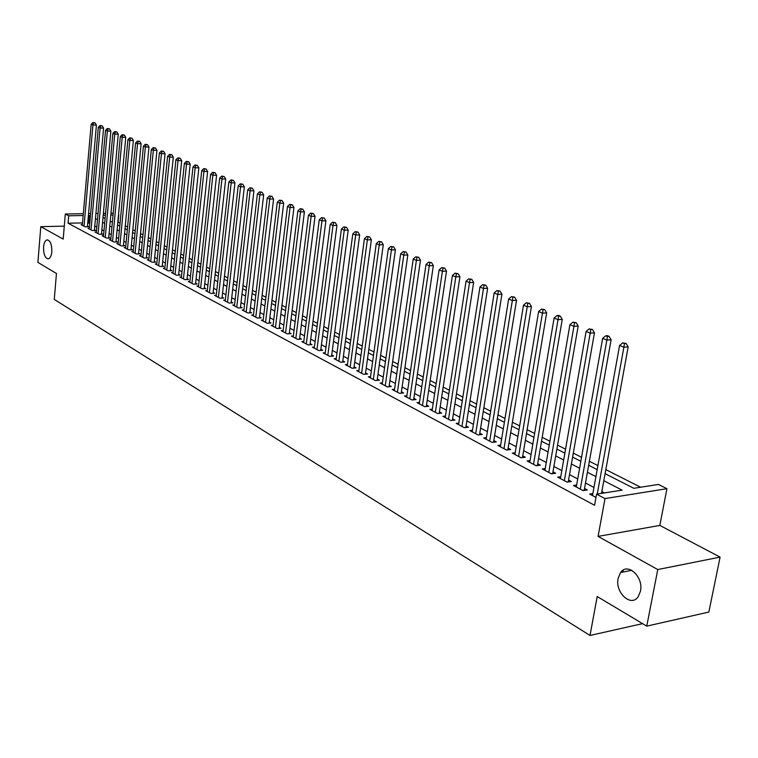 <?xml version="1.0" encoding="UTF-8"?>
<svg xmlns="http://www.w3.org/2000/svg" width="758" height="758" viewBox="0 0 758 758"><rect width="100%" height="100%" fill="white"/><g stroke="black" fill="none" stroke-linecap="round" stroke-linejoin="round"><path stroke-width="1.14" d="M618.14 578.326L620.584 572.508C627.615 561.981 643.779 576.914 640.463 591.193L638.264 596.612C631.215 607.745 614.814 592.576 618.14 578.326M43.557 247.004C43.973 242.967 45.101 240.599 46.93 239.907C50.246 240.305 51.885 244.266 51.838 251.779C51.402 255.787 50.293 258.137 48.493 258.838C45.148 258.469 43.5 254.527 43.557 247.004M605.092 473.655L633.811 488.304L658.427 484.438L666.936 488.683L604.998 498.593L596.584 494.15L622.11 490.142L603.813 480.705M659.839 525.417L598.081 536.389L657.764 569.552L646.764 626.136L708.844 612.057L720.1 557.111L659.839 525.417L666.936 488.683M120.058 223.203L118.087 222.198L118.769 214.912M640.595 487.233L605.832 469.609M597.901 465.583L589.383 461.262M581.547 457.292L573.304 453.104M565.563 449.181L557.575 445.126M549.92 441.251L542.188 437.328M534.627 433.491L527.132 429.691M519.656 425.892L512.399 422.215M504.999 418.463L497.978 414.891M490.663 411.187L483.85 407.728M476.611 404.061L470.017 400.717M462.863 397.088L456.458 393.838M449.38 390.247L443.184 387.101M436.182 383.557L430.174 380.507M423.239 376.991L417.412 374.035M410.561 370.558L404.914 367.687M398.13 364.247L392.644 361.471M385.936 358.06L380.62 355.369M373.978 351.996L368.824 349.391M362.239 346.046L357.245 343.516M350.736 340.209L345.885 337.755M339.442 334.477L334.742 332.099M328.347 328.858L323.799 326.546M317.469 323.334L313.054 321.098M306.782 317.915L302.499 315.745M296.293 312.599L292.133 310.486M285.984 307.369L281.957 305.322M275.865 302.234L271.951 300.253M265.916 297.183L262.126 295.269M256.147 292.228L252.471 290.371M246.54 287.358L242.977 285.548M237.102 282.573L233.644 280.82M227.817 277.864L224.463 276.158M218.692 273.231L215.443 271.582M209.72 268.683L206.564 267.081M200.898 264.21L197.838 262.656M192.219 259.805L189.254 258.298M183.682 255.474L180.802 254.015M175.278 251.211L172.492 249.799M167.006 247.023L164.315 245.649M158.877 242.892L156.262 241.565M150.87 238.827L148.331 237.548M142.987 234.828L140.533 233.587M135.227 230.896L132.849 229.693M127.581 227.021L125.278 225.856M657.764 569.552L720.1 557.111M64.288 226.149L40.79 226.661L63.189 239.102L65.321 214.002L83.323 213.699M646.764 626.136L597.2 596.527L590.008 635.469L54.273 299.419L56.452 273.477L37.9 262.391L40.79 226.661M592.851 493.553L589.629 494.064L595.987 497.428M576.63 485.035L573.484 485.508L583.12 490.615L587.346 489.962L584.522 488.474M560.759 476.697L557.689 477.142L567.126 482.135L571.333 481.51L568.566 480.051M545.239 468.539L542.245 468.956L551.473 473.845L555.671 473.248L552.961 471.817M530.06 460.551L527.132 460.959L536.162 465.734L540.34 465.156L537.697 463.754M515.203 452.744L512.351 453.123L521.182 457.804L525.341 457.245L522.755 455.871M500.659 445.098L497.873 445.448L506.524 450.034L510.665 449.494L508.135 448.158M486.418 437.603L483.699 437.944L492.169 442.426L496.3 441.905L493.818 440.597M472.48 430.269L469.818 430.582L478.109 434.978L482.23 434.486L479.795 433.197M458.817 423.087L456.221 423.381L464.341 427.692L468.444 427.209L466.056 425.949M445.439 416.047L442.899 416.322L450.858 420.538L454.942 420.084L452.611 418.852M432.335 409.14L429.843 409.405L437.65 413.546L441.715 413.101L439.422 411.888M419.487 402.375L417.052 402.631L424.698 406.686L428.744 406.25L426.498 405.066M406.885 395.752L404.507 395.989L412.001 399.959L416.038 399.542L413.84 398.386M394.539 389.242L392.208 389.47L399.561 393.364L403.578 392.966L401.418 391.829M382.43 382.866L380.146 383.084L387.357 386.902L391.355 386.514L389.242 385.405M370.548 376.612L368.322 376.811L375.39 380.554L379.37 380.194L377.294 379.095M358.894 370.473L356.705 370.662L363.651 374.338L367.611 373.988L365.574 372.908M347.467 364.446L345.316 364.626L352.129 368.236L356.071 367.895L354.071 366.844M336.239 358.534L334.145 358.705L340.825 362.248L344.748 361.917L342.787 360.884M325.229 352.735L323.173 352.896L329.73 356.364L333.634 356.052L331.71 355.038M314.418 347.031L312.4 347.183L318.834 350.594L322.728 350.3L320.842 349.296M303.797 341.441L301.817 341.583L308.146 344.928L312.012 344.644L310.164 343.668M293.374 335.946L291.432 336.078L297.638 339.366L301.495 339.091L299.675 338.134M283.132 330.545L281.227 330.668L287.329 333.899L291.167 333.643L289.376 332.696M273.07 325.239L271.203 325.362L277.191 328.536L281.01 328.28L279.257 327.352M263.187 320.028L261.349 320.141L267.242 323.259L271.042 323.022L269.317 322.103M253.466 314.902L251.675 315.015L257.455 318.076L261.245 317.848L259.549 316.948M243.924 309.87L242.153 309.975L247.847 312.988L251.609 312.76L249.941 311.879M234.535 304.924L232.801 305.019L238.4 307.985L242.143 307.767L240.504 306.905M225.316 300.054L223.61 300.149L229.106 303.058L232.839 302.859L231.228 302.006M216.238 295.269L214.571 295.355L219.972 298.216L223.686 298.027L222.103 297.193M207.322 290.57L205.674 290.646L210.999 293.46L214.694 293.28L213.131 292.455M198.549 285.937L196.928 286.012L202.159 288.779L205.844 288.609L204.309 287.794M189.917 281.379L188.325 281.455L193.47 284.184L197.137 284.013L195.63 283.217M181.427 276.907L179.864 276.973L184.924 279.655L188.571 279.494L187.093 278.707M173.07 272.492L171.535 272.558L176.519 275.201L180.148 275.04L178.689 274.273M164.846 268.161L163.34 268.218L168.248 270.814L171.858 270.672L170.417 269.905M156.764 263.888L155.276 263.945L160.099 266.503L163.7 266.361L162.278 265.613M148.795 259.681L147.336 259.738L152.083 262.249L155.665 262.126L154.272 261.387M140.96 255.55L139.519 255.598L144.2 258.071L147.753 257.947L146.389 257.227M133.237 251.476L131.826 251.523L136.431 253.958L139.974 253.845L138.619 253.125M125.638 247.459L124.246 247.506L128.784 249.903L132.309 249.799L130.982 249.098M118.153 243.507L116.779 243.545L121.252 245.914L124.757 245.81L123.45 245.118M110.782 239.623L109.436 239.651L113.833 241.982L117.329 241.887L116.04 241.205M103.514 235.785L102.197 235.823L106.527 238.116L110.005 238.021L108.735 237.349M96.361 232.005L95.063 232.043L99.326 234.298L102.794 234.213L101.544 233.559M89.311 228.291L88.032 228.319L92.239 230.546L95.688 230.46L94.447 229.816M82.518 222.928L68.068 223.212L594.566 505.264L596.584 494.15M604.41 492.918L601.833 491.572M593.959 487.451L585.498 483.017M577.71 478.942L569.514 474.65M561.82 470.623L553.89 466.464M546.281 462.484L538.597 458.457M531.074 454.525L523.636 450.622M516.198 446.727L508.988 442.956M501.635 439.1L494.652 435.443M487.375 431.634L480.61 428.09M473.418 424.328L466.852 420.889M459.736 417.165L453.379 413.83M446.339 410.154L440.18 406.923M433.216 403.275L427.237 400.148M420.349 396.538L414.55 393.506M407.738 389.934L402.119 386.987M395.373 383.453L389.925 380.601M383.245 377.105L377.958 374.338M371.344 370.88L366.228 368.199M359.68 364.769L354.716 362.163M348.225 358.771L343.412 356.251M336.988 352.887L332.317 350.442M325.959 347.107L321.43 344.738M315.139 341.441L310.742 339.139M304.508 335.87L300.244 333.643M294.066 330.403L289.926 328.242M283.805 325.03L279.797 322.936M273.733 319.762L269.848 317.725M263.841 314.579L260.06 312.599M254.11 309.482L250.453 307.568M244.55 304.479L241.006 302.622M235.151 299.552L231.711 297.752M225.912 294.72L222.577 292.967M216.835 289.963L213.595 288.267M207.9 285.283L204.764 283.644M199.117 280.687L196.076 279.086M190.476 276.158L187.52 274.614M181.977 271.705L179.115 270.208M173.61 267.328L170.834 265.878M165.377 263.017L162.686 261.605M157.276 258.772L154.67 257.407M149.298 254.593L146.777 253.276M141.452 250.491L139.008 249.202M133.721 246.435L131.352 245.204M126.112 242.456L123.819 241.252M118.618 238.533L116.4 237.368M111.237 234.667L109.086 233.54M103.969 230.858L101.885 229.769M96.806 227.106L94.788 226.055M89.747 223.411L87.757 222.814M82.366 224.624L81.106 224.652L85.247 226.841L88.677 226.765L87.464 226.13M590.008 635.469L642.576 623.635M598.081 536.389L604.998 498.593M68.068 223.212L68.703 215.784L65.321 214.002M103.003 217.461L105.097 218.522M110.232 221.147L112.392 222.246M117.566 224.889L119.792 226.026M125.013 228.689L127.316 229.863M132.574 232.545L134.943 233.758M140.249 236.458L142.703 237.709M148.047 240.438L150.577 241.736M155.968 244.483L158.583 245.819M164.012 248.586L166.713 249.96M172.189 252.755L174.965 254.176M180.499 257L183.36 258.459M188.931 261.302L191.897 262.818M197.516 265.679L200.567 267.242M206.233 270.132L209.388 271.743M215.101 274.652L218.351 276.31M224.122 279.257L227.466 280.962M233.284 283.937L236.742 285.7M242.607 288.694L246.17 290.513M252.092 293.536L255.768 295.402M261.747 298.453L265.537 300.386M271.563 303.465L275.467 305.455M281.559 308.563L285.586 310.619M291.726 313.755L295.885 315.878M302.082 319.042L306.365 321.221M312.628 324.415L317.043 326.67M323.363 329.891L327.911 332.222M334.297 335.472L338.987 337.869M345.43 341.157L350.272 343.63M356.781 346.946L361.774 349.495M368.35 352.849L373.486 355.474M380.128 358.866L385.434 361.566M392.142 364.996L397.618 367.782M404.393 371.249L410.04 374.12M416.891 377.617L422.708 380.592M429.634 384.116L435.632 387.186M442.634 390.758L448.821 393.914M455.899 397.524L462.285 400.783M469.429 404.431L476.024 407.795M483.253 411.48L490.056 414.948M497.362 418.681L504.383 422.263M511.773 426.034L519.022 429.729M526.488 433.548L533.973 437.357M541.525 441.213L549.247 445.154M556.893 449.058L564.871 453.132M572.603 457.074L580.846 461.281M588.672 465.27L597.171 469.609M113.056 215.016L110.791 215.054M105.4 215.149L103.211 215.187M88.572 213.614L90.619 213.576M95.915 213.491L98.038 213.453M103.382 213.368L105.57 213.33M110.962 213.235L113.226 213.197M90.401 216.03L88.411 215.443M83.172 215.537L68.703 215.784M595.911 476.63L587.422 472.253M579.605 468.226L571.39 463.991M563.668 460.011L555.709 455.909M548.081 451.976L540.378 448.006M532.827 444.112L525.36 440.265M517.904 436.419L510.674 432.695M503.303 428.895L496.291 425.276M489.005 421.524L482.211 418.018M475.001 414.304L468.416 410.912M461.281 407.236L454.904 403.938M447.845 400.3L441.668 397.116M434.685 393.516L428.687 390.427M421.78 386.864L415.971 383.87M409.131 380.345L403.502 377.446M396.737 373.95L391.27 371.136M384.571 367.687L379.275 364.958M372.652 361.538L367.507 358.885M360.95 355.502L355.966 352.934M349.466 349.59L344.634 347.098M338.201 343.781L333.52 341.365M327.143 338.077L322.605 335.737M316.294 332.478L311.879 330.213M305.635 326.992L301.362 324.784M295.165 321.591L291.025 319.459M284.885 316.294L280.867 314.219M274.784 311.083L270.89 309.075M264.864 305.976L261.084 304.024M255.114 300.945L251.448 299.059M245.535 296.008L241.982 294.17M236.117 291.148L232.668 289.376M226.86 286.382L223.515 284.657M217.754 281.682L214.514 280.015M208.801 277.068L205.655 275.448M199.998 272.529L196.947 270.957M191.338 268.067L188.382 266.541M182.82 263.67L179.949 262.192M174.435 259.35L171.659 257.919M166.182 255.095L163.491 253.712M158.062 250.917L155.456 249.571M150.075 246.795L147.545 245.488M142.21 242.74L139.756 241.48M134.469 238.751L132.091 237.519M126.842 234.819L124.539 233.635M119.328 230.944L117.102 229.797M111.938 227.135L109.777 226.017M104.651 223.373L102.567 222.302M97.479 219.678L95.451 218.636M623.19 570.149L622.83 572.072M88.582 222.805L89.236 215.433M87.407 226.794L96.418 125.089L92.94 125.032L84.034 226.197M93.632 122.834L95.025 122.853L92.921 122.531L93.632 122.834L92.94 125.032L91.168 124.293L82.309 225.287M96.418 125.089L95.025 122.853M92.921 122.531L91.168 124.293M94.39 230.498L103.59 128.083L100.094 128.026L91.007 229.892M100.786 125.809L102.178 125.828L100.065 125.506L100.786 125.809L100.094 128.026L98.303 127.268L89.255 228.963M103.59 128.083L102.178 125.828M100.065 125.506L98.303 127.268M101.477 234.25L110.867 131.115L107.361 131.068L98.076 233.644M108.043 128.822L109.446 128.851L107.314 128.519L108.043 128.822L107.361 131.068L105.533 130.3L96.304 232.697M110.867 131.115L109.446 128.851M107.314 128.519L105.533 130.3M108.669 238.059L118.257 134.204L114.733 134.147L105.258 237.444M115.424 131.892L116.827 131.911L114.676 131.579L115.424 131.892L114.733 134.147L112.876 133.37L103.448 236.487M118.257 134.204L116.827 131.911M114.676 131.579L112.876 133.37M115.974 241.925L125.762 137.331L122.218 137.283L112.544 241.3M122.91 135.009L124.321 135.028L122.152 134.697L122.91 135.009L122.218 137.283L120.332 136.497L110.715 240.333M125.762 137.331L124.321 135.028M122.152 134.697L120.332 136.497M123.383 245.848L133.38 140.505L129.817 140.467L119.944 245.222M130.509 138.164L131.93 138.183L129.741 137.852L130.509 138.164L129.817 140.467L127.912 139.662L118.077 244.237M133.38 140.505L131.93 138.183M129.741 137.852L127.912 139.662M130.907 249.837L141.111 143.736L137.539 143.698L127.458 249.202M138.231 141.376L139.662 141.395L137.454 141.054L138.231 141.376L137.539 143.698L135.597 142.883L125.563 248.198M141.111 143.736L139.662 141.395M137.454 141.054L135.597 142.883M138.553 253.883L148.975 147.014L145.384 146.976L135.085 253.248M146.076 144.645L147.507 144.655L145.28 144.314L146.076 144.645L145.384 146.976L143.414 146.152L133.162 252.224M148.975 147.014L147.507 144.655M145.28 144.314L143.414 146.152M146.313 257.995L156.953 150.34L153.353 150.311L142.826 257.35M154.035 147.952L155.485 147.971L153.239 147.621L154.035 147.952L153.353 150.311L151.344 149.478L140.884 256.318M156.953 150.34L155.485 147.971M153.239 147.621L151.344 149.478M154.196 262.173L165.064 153.722L161.445 153.703L150.7 261.519M162.136 151.325L163.586 151.335L161.321 150.984L162.136 151.325L161.445 153.703L159.407 152.851L148.72 260.468M165.064 153.722L163.586 151.335M161.321 150.984L159.407 152.851M162.203 266.418L173.307 157.162L169.669 157.143L158.687 265.755M170.361 154.746L171.81 154.755L169.527 154.395L170.361 154.746L169.669 157.143L167.603 156.281L156.679 264.684M173.307 157.162L171.81 154.755M169.527 154.395L167.603 156.281M170.332 270.729L181.683 160.658L178.026 160.639L166.807 270.056M178.717 158.214L180.177 158.223L177.874 157.863L178.717 158.214L178.026 160.639L175.922 159.758L164.77 268.976M181.683 160.658L180.177 158.223M177.874 157.863L175.922 159.758M178.604 275.107L190.201 164.202L186.525 164.192L175.06 274.424M187.207 161.748L188.685 161.757L186.354 161.397L187.207 161.748L186.525 164.192L184.383 163.302L172.985 273.325M190.201 164.202L188.685 161.757M186.354 161.397L184.383 163.302M186.999 279.56L198.852 167.812L195.157 167.812L183.445 278.868M195.848 165.339L197.326 165.348L194.977 164.979L195.848 165.339L195.157 167.812L192.987 166.902L181.333 277.75M198.852 167.812L197.326 165.348M194.977 164.979L192.987 166.902M195.536 284.089L207.645 171.488L203.94 171.488L191.973 283.378M204.622 168.996L206.11 168.996L203.741 168.627L204.622 168.996L203.94 171.488L201.732 170.559L189.822 282.251M207.645 171.488L206.11 168.996M203.741 168.627L201.732 170.559M204.215 288.684L216.599 175.212L212.865 175.221L200.633 287.974M213.557 172.71L215.045 172.701L212.657 172.331L213.557 172.71L212.865 175.221L210.62 174.283L198.454 286.818M216.599 175.212L215.045 172.701M212.657 172.331L210.62 174.283M213.036 293.355L225.695 179.011L221.942 179.021L209.435 292.635M222.634 176.481L224.131 176.481L221.715 176.102L222.634 176.481L221.942 179.021L219.659 178.064L207.218 291.46M225.695 179.011L224.131 176.481M221.715 176.102L219.659 178.064M221.999 298.112L234.942 182.868L231.181 182.886L218.389 297.382M231.863 180.319L233.369 180.319L230.934 179.94L231.863 180.319L231.181 182.886L228.859 181.911L216.144 296.189M234.942 182.868L233.369 180.319M230.934 179.94L228.859 181.911M231.124 302.954L244.351 186.79L240.57 186.819L227.495 302.205M241.252 184.232L242.768 184.222L240.305 183.834L241.252 184.232L240.57 186.819L238.211 185.824L225.211 300.992M244.351 186.79L242.768 184.222M240.305 183.834L238.211 185.824M240.4 307.871L253.93 190.789L250.131 190.817L236.761 307.113M250.813 188.202L252.329 188.192L249.846 187.804L250.813 188.202L250.131 190.817L247.724 189.813L234.43 305.881M253.93 190.789L252.329 188.192M249.846 187.804L247.724 189.813M249.827 312.864L263.67 194.844L259.852 194.882L246.179 312.106M260.534 192.248L262.06 192.229L259.549 191.84L260.534 192.248L259.852 194.882L257.407 193.858L243.811 310.846M263.67 194.844L262.06 192.229M259.549 191.84L257.407 193.858M259.425 317.962L273.581 198.984L269.744 199.032L255.768 317.185M270.426 196.36L271.961 196.341L269.431 195.943L270.426 196.36L269.744 199.032L267.252 197.99L253.352 315.906M273.581 198.984L271.961 196.341M269.431 195.943L267.252 197.99M269.194 323.135L283.672 203.191L279.816 203.248L265.518 322.349M280.498 200.548L282.042 200.529L279.484 200.131L280.498 200.548L279.816 203.248L277.286 202.187L263.064 321.051M283.672 203.191L282.042 200.529M279.484 200.131L277.286 202.187M279.124 328.404L293.943 207.474L290.068 207.531L275.438 327.608M290.75 204.812L292.294 204.793L289.717 204.385L290.75 204.812L290.068 207.531L287.49 206.451L272.946 326.281M293.943 207.474L292.294 204.793M289.717 204.385L287.49 206.451M289.243 333.766L304.403 211.833L300.509 211.908L285.539 332.961M301.191 209.151L302.745 209.132L300.13 208.715L301.191 209.151L300.509 211.908L297.885 210.809L282.999 331.606M304.403 211.833L302.745 209.132M300.13 208.715L297.885 210.809M299.533 339.233L315.053 216.276L311.14 216.352L295.819 338.4M311.813 213.576L313.376 213.548L310.742 213.131L311.813 213.576L311.14 216.352L308.468 215.234L293.232 337.035M315.053 216.276L313.376 213.548M310.742 213.131L308.468 215.234M310.013 344.795L325.893 220.805L321.97 220.891L306.289 343.952M322.643 218.077L324.216 218.048L321.553 217.622L322.643 218.077L321.97 220.891L319.251 219.744L303.655 342.55M325.893 220.805L324.216 218.048M321.553 217.622L319.251 219.744M320.691 350.452L336.94 225.41L332.999 225.505L316.948 349.599M333.672 222.662L335.244 222.634L332.563 222.208L333.672 222.662L332.999 225.505L330.223 224.34L314.267 348.178M336.94 225.41L335.244 222.634M332.563 222.208L330.223 224.34M331.559 356.222L348.206 230.11L344.246 230.205L327.807 355.35M344.909 227.343L346.491 227.296L343.772 226.869L344.909 227.343L344.246 230.205L341.413 229.02L325.078 353.901M348.206 230.11L346.491 227.296M343.772 226.869L341.413 229.02M342.625 362.097L359.671 234.885L355.691 234.999L338.864 361.206M356.355 232.1L357.947 232.062L355.199 231.626L356.355 232.1L355.691 234.999L352.811 233.796L336.078 359.737M359.671 234.885L357.947 232.062M355.199 231.626L352.811 233.796M353.91 368.085L371.363 239.765L367.365 239.888L350.139 367.175M368.028 236.951L369.629 236.913L366.853 236.468L368.028 236.951L367.365 239.888L364.427 238.656L347.297 365.678M371.363 239.765L369.629 236.913M366.853 236.468L364.427 238.656M365.394 374.187L383.283 244.739L379.265 244.862L361.613 373.258M379.919 241.906L381.53 241.849L378.725 241.404L379.919 241.906L379.265 244.862L376.271 243.612L358.724 371.733M383.283 244.739L381.53 241.849M378.725 241.404L376.271 243.612M377.114 380.402L395.43 249.799L391.403 249.941L373.315 379.464M392.057 246.947L393.667 246.89L390.825 246.435L392.057 246.947L391.403 249.941L388.342 248.662L370.368 377.901M395.43 249.799L393.667 246.89M390.825 246.435L388.342 248.662M389.053 386.741L407.823 254.972L403.777 255.124L385.244 385.784M404.421 252.092L406.042 252.035L403.171 251.571L404.421 252.092L403.777 255.124L400.66 253.816L382.24 384.192M407.823 254.972L406.042 252.035M403.171 251.571L400.66 253.816M401.219 393.203L420.463 260.24L416.398 260.401L397.41 392.227M417.033 257.341L418.662 257.275L415.763 256.81L417.033 257.341L416.398 260.401L413.214 259.075L394.349 390.597M420.463 260.24L418.662 257.275M415.763 256.81L413.214 259.075M413.631 399.788L433.349 265.622L429.274 265.793L409.813 398.793M429.909 262.694L431.539 262.628L428.611 262.154L429.909 262.694L429.274 265.793L426.024 264.438L406.686 397.135M433.349 265.622L431.539 262.628M428.611 262.154L426.024 264.438M426.29 406.515L446.509 271.108L442.407 271.288L422.462 405.492M443.042 268.152L444.681 268.086L441.715 267.602L443.042 268.152L442.407 271.288L439.1 269.905L419.269 403.806M446.509 271.108L444.681 268.086M441.715 267.602L439.1 269.905M439.195 413.375L459.935 276.708L455.814 276.907L435.357 412.333M456.449 273.733L458.088 273.657L455.094 273.164L456.449 273.733L455.814 276.907L452.441 275.495L432.107 410.609M459.935 276.708L458.088 273.657M455.094 273.164L452.441 275.495M452.374 420.368L473.636 282.421L469.505 282.63L448.528 419.307M470.131 279.418L471.779 279.342L468.747 278.849L470.131 279.418L469.505 282.63L466.056 281.19L445.211 417.554M473.636 282.421L471.779 279.342M468.747 278.849L466.056 281.19M465.819 427.512L487.631 288.258L483.481 288.485L461.963 426.422M484.097 285.226L485.755 285.141L482.685 284.648L484.097 285.226L483.481 288.485L479.956 287.007L458.581 424.632M487.631 288.258L485.755 285.141M482.685 284.648L479.956 287.007M479.539 434.808L501.919 294.218L497.75 294.455L475.683 433.69M498.366 291.167L500.034 291.072L496.926 290.57L498.366 291.167L497.75 294.455L494.159 292.948L472.225 431.861M501.919 294.218L500.034 291.072M496.926 290.57L494.159 292.948M492.141 442.416L493.553 442.236L516.52 300.301L512.332 300.556L489.687 441.109M512.939 297.221L514.606 297.127L511.46 296.615L512.939 297.221L512.332 300.556L508.656 299.022L486.153 439.242M516.52 300.301L514.606 297.127M511.46 296.615L508.656 299.022M506.439 449.987L507.86 449.807L531.434 306.526L527.227 306.791L503.985 448.689M527.824 303.418L529.51 303.314L526.327 302.793L527.824 303.418L527.227 306.791L523.475 305.218L500.384 446.784M531.434 306.526L529.51 303.314M526.327 302.793L523.475 305.218M521.059 457.728L522.48 457.538L546.67 312.883L542.453 313.168L518.595 456.43M543.041 309.747L544.727 309.634L541.506 309.112L543.041 309.747L542.453 313.168L538.616 311.557L514.909 454.478M546.67 312.883L544.727 309.634M541.506 309.112L538.616 311.557M535.982 465.639L537.413 465.44L562.246 319.374L558.021 319.677L533.518 464.332M558.599 316.219L560.285 316.095L558.722 315.442L557.026 315.565L558.599 316.219L558.021 319.677L554.098 318.038L529.757 462.342M562.246 319.374L560.285 316.095M557.026 315.565L554.098 318.038M551.237 473.722L552.667 473.513L578.174 326.025L573.929 326.338L548.773 472.414M574.498 322.832L576.203 322.709L572.896 322.159L574.498 322.832L573.929 326.338L569.921 324.661L544.926 470.377M578.174 326.025L576.203 322.709M572.896 322.159L569.921 324.661M566.823 481.984L568.263 481.766L594.462 332.819L590.207 333.15L564.359 480.676M590.766 329.597L592.472 329.465L589.118 328.915L590.766 329.597L590.207 333.15L586.105 331.435L560.427 478.592M594.462 332.819L592.472 329.465M589.118 328.915L586.105 331.435M582.769 490.426L584.21 490.208L611.128 339.764L606.855 340.115L580.296 489.118M607.404 336.514L609.11 336.381L607.433 335.68L605.718 335.813L607.404 336.514L606.855 340.115L602.657 338.362L576.279 486.987M611.128 339.764L609.11 336.381M605.718 335.813L602.657 338.362M601.501 493.373L628.174 346.87L623.881 347.249L597.266 494.045M624.421 343.592L626.136 343.45L622.706 342.881L624.421 343.592L623.881 347.249L619.589 345.449L592.491 495.58M628.174 346.87L626.136 343.45M622.706 342.881L619.589 345.449M620.584 572.508L631.793 570.3M46.93 239.907L47.763 239.888"/></g></svg>
